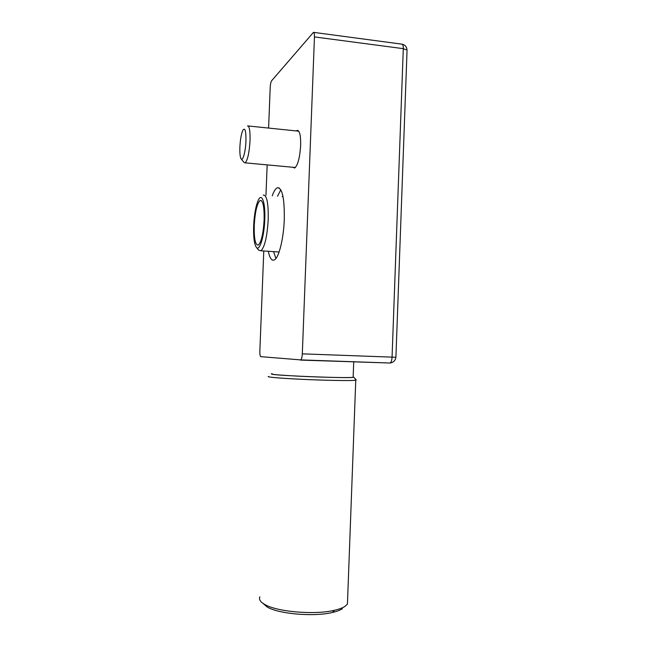 <?xml version="1.0" encoding="UTF-8"?>
<svg xmlns="http://www.w3.org/2000/svg" width="647" height="647" viewBox="0 0 647 647"><rect width="100%" height="100%" fill="white"/><g stroke="black" fill="none" stroke-linecap="round" stroke-linejoin="round"><path stroke-width="0.97" d="M268.311 251.262C269.742 258.234 271.764 261.113 274.377 259.916C278.817 257.902 283.621 238.929 284.284 219.519C284.583 198.249 282.27 187.662 277.345 187.759C275.573 188.503 273.875 191.189 272.25 195.806M280.806 189.773L277.539 196.243M253.656 225.843C253.333 237.045 254.247 244.234 256.406 247.413C259.512 251.691 264.219 236.656 264.769 219.689C265.545 202.786 261.93 192.402 258.363 200.02C255.808 205.714 254.239 214.319 253.656 225.843M263.232 195.054C266.823 194.925 268.489 203.085 268.222 219.543C267.154 236.681 264.728 247.089 260.927 250.777L258.703 250.163M264.122 220.053C264.34 206.862 263.03 200.327 260.175 200.457C257.053 203.36 255.072 211.715 254.247 225.52C253.988 238.824 255.355 245.342 258.331 245.059C261.339 242.115 263.272 233.777 264.122 220.053M278.016 251.918L279.011 252.273M296.326 130.937L297.208 130.411C299.674 130.557 300.831 135.595 300.661 145.51C299.787 158.078 297.757 165.583 294.579 168.026L292.905 167.266M263.782 250.963L259.843 351.248C259.787 354.467 260.11 356.271 260.814 356.659L300.815 359.902C301.639 358.98 302.133 356.966 302.311 353.844L314.458 36.919C314.523 34.065 314.199 32.544 313.48 32.35L271.643 80.738C270.875 81.934 270.397 84.159 270.203 87.418L268.602 128.074M267.162 164.888L265.966 195.281M283.006 196.526L282.181 196.631M273.568 251.618L275.897 258.525M272.209 373.699C268.529 374.233 277.66 375.074 299.601 376.222C320.103 377.217 343.824 377.791 351.006 377.484L353.141 377.33C348.919 378.438 279.73 375.834 272.185 374.273L271.344 373.804M259.884 596.882C258.703 599.405 260.337 601.928 264.785 604.468C276.981 611.868 314.846 615.103 334.499 610.275C339.238 609.191 342.781 607.865 345.126 606.279L347.439 604.063L347.585 600.141M353.674 377.161L356.246 379.935L353.529 380.428C346.226 380.8 322.691 380.299 301.3 379.288C279.86 378.277 265.747 377.007 268.497 376.441M342.384 608.698C340.168 610.186 336.844 611.447 332.404 612.466C313.981 617.02 278.655 613.987 267.171 607.007L262.69 603.15M245.957 141.022C245.609 151.56 242.754 161.734 241.08 158.774C240.094 157.011 239.697 153.137 239.883 147.144C240.296 139.412 241.299 133.743 242.908 130.152C245.051 127.305 246.07 130.929 245.957 141.022M247.486 125.89C249.402 125.979 250.252 130.896 250.033 140.634C249.241 152.991 247.599 160.391 245.108 162.85L243.959 162.365L241.234 158.968M302.311 353.844L392.066 357.136C391.88 360.177 391.257 362.134 390.19 363.024L300.378 360.08M300.815 359.902L390.19 363.024C393.473 362.449 395.382 360.525 395.907 357.257L392.066 357.136L403.291 48.654L314.458 36.919M401.933 44.158C402.879 44.376 403.332 45.872 403.291 48.654L407.06 50.142C406.769 46.778 405.062 44.789 401.933 44.158L313.56 32.358M407.028 50.967L395.907 357.257M279.156 187.913L277.345 187.759M256.406 247.413L258.816 250.3M261.283 200.546L260.175 200.457M279.108 251.99L260.927 250.777M297.208 130.411L297.976 130.484M353.723 361.746L353.141 377.33M355.753 380.242L347.439 604.063M332.404 612.466L334.499 610.275M267.171 607.007L264.785 604.468M245.108 162.85L295.38 167.492M248.084 125.947L298.744 131.187"/></g></svg>
